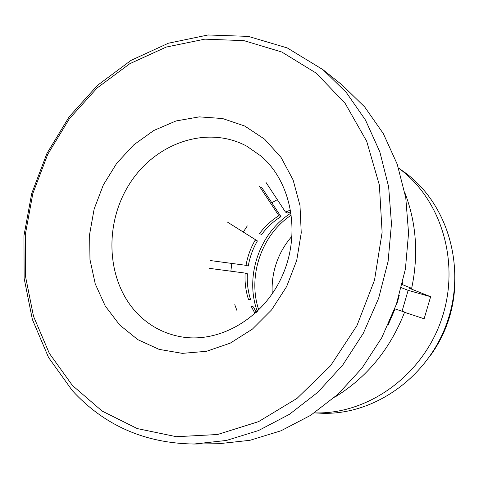 <?xml version="1.0" encoding="UTF-8"?>
<svg xmlns="http://www.w3.org/2000/svg" width="479" height="479" viewBox="0 0 479 479"><rect width="100%" height="100%" fill="white"/><g stroke="black" fill="none" stroke-linecap="round" stroke-linejoin="round"><path stroke-width="0.72" d="M258.774 310.009C247.32 276.191 261.606 234.638 291.43 215.011M398.522 168.051L402.917 171.123C446.638 201.27 466.815 265.462 447.338 321.708C428.118 378.045 372.74 416.263 319.721 413.161L314.368 412.886M257.319 311.428C244.44 276.515 259.528 232.614 291.148 212.999M398.534 168.093C441.536 199.186 460.912 263.39 441.44 319.679C422.191 376.051 367.435 414.778 314.41 412.862C367.435 414.778 422.191 376.051 441.44 319.679C460.912 263.39 441.536 199.186 398.534 168.093M399.282 295.28L397.037 303.363M255.056 313.517L251.212 306.38L253.439 306.925L256.283 312.398M227.268 221.981L257.409 240.931C252.846 248.751 249.798 257.121 248.272 266.055L246.038 265.336C247.577 256.373 250.631 247.966 255.211 240.117L257.409 240.931M247.386 273.772C246.859 282.784 247.954 291.489 250.679 299.89L248.445 299.315C245.715 290.879 244.613 282.137 245.146 273.09L247.386 273.772M209.652 268.384L245.146 273.09M210.574 260.582L246.038 265.336M290.927 211.598L287.598 213.041L285.514 212.101L290.651 209.958M266.067 182.523L285.514 212.101M259.39 186.223L278.862 215.7C271.353 220.376 264.905 226.351 259.504 233.614L261.684 234.459C267.06 227.226 273.491 221.286 280.969 216.628L278.862 215.7M261.6 187.283L280.969 216.628M402.186 284.55L411.659 288.334L409.617 288.346L430.633 296.717L424.125 318.769L404.551 312.314M394.768 308.835L404.635 312.08C390.116 349.257 366.788 377.644 334.659 397.241M430.633 296.717L408.144 290.334L402.055 311.23M408.144 290.334L401.396 287.687M395.031 308.907L388.05 325.097M404.905 192.869C416.425 223.034 418.676 254.858 411.659 288.334M402.659 282.586L402.234 284.562M137.856 314.038C106.446 282.035 103.428 224.561 129.587 183.81C155.412 142.844 207.317 124.791 246.847 146.227L261.265 156.262C291.525 182.301 301.189 233.704 282.287 275.814C263.582 318.026 219.825 343.533 181.325 336.851C164.435 333.851 149.945 326.253 137.856 314.038M277.323 199.647L271.821 202.767M247.296 225.908L243.29 232.058M231.74 263.839L230.854 271.192M234.764 304.698L236.997 310.697M119.63 324.936L105.236 305.997L95.231 283.843L89.974 259.546L89.627 234.231L94.141 209.024L103.296 185.032L116.702 163.309L133.791 144.832L153.843 130.474L176.003 120.965L199.276 116.87L222.573 118.535L244.739 126.037L264.6 139.173L281.047 157.411L293.1 179.912L299.992 205.521L301.243 232.866L296.717 260.414L286.628 286.598L271.569 309.919L252.421 329.097L230.321 343.108L206.527 351.299L182.355 353.364L159.07 349.365L137.838 339.671L119.63 324.936M72.407 385.445L102.111 411.066L137.275 428.585L176.386 436.704L217.55 434.513L258.558 421.64L297.028 398.378L330.552 365.764L356.963 325.564L374.518 280.155L382.116 232.345L379.38 185.104L366.686 141.257L345.096 103.284L316.164 73.101L281.784 52.007L244.003 40.655L204.844 39.146L166.213 47.08L129.827 63.689L97.165 87.944L69.479 118.6L47.774 154.274L32.853 193.48L25.291 234.644L25.465 276.138L33.5 316.266L49.289 353.28L72.407 385.445M72.275 390.565C104.338 425.508 144.903 443.326 193.977 444.027L226.387 440.464L258.57 430.525L289.436 414.317L317.876 392.229L342.832 364.902L363.345 333.216L378.632 298.279L388.11 261.336L391.469 223.735L388.643 186.828L379.841 151.897L365.513 120.109L346.281 92.441L322.942 69.659L287.25 47.924L248.338 36.398L208.066 34.973L168.386 43.224L131.048 60.354L97.56 85.292L69.186 116.768L46.96 153.358L31.686 193.552L23.95 235.764L24.13 278.311L32.374 319.481L48.559 357.496L72.275 390.565M193.977 444.027L218.58 443.728L249.906 440.315L280.963 430.795L310.703 415.293L338.072 394.175L362.046 368.046L381.727 337.767L396.361 304.363L405.408 269.036L408.557 233.051L405.761 197.695L397.217 164.195L383.338 133.653L364.735 107.009L342.156 85.011L322.714 69.473M454.805 284.346C454.475 294.998 452.829 305.47 449.877 315.751M292.1 236.093C284.286 244.943 278.688 255.085 275.299 266.516M449.865 315.793C445.65 330.288 439.117 343.611 430.256 355.771M275.287 266.569C272.695 275.521 271.689 284.592 272.27 293.795"/></g></svg>
